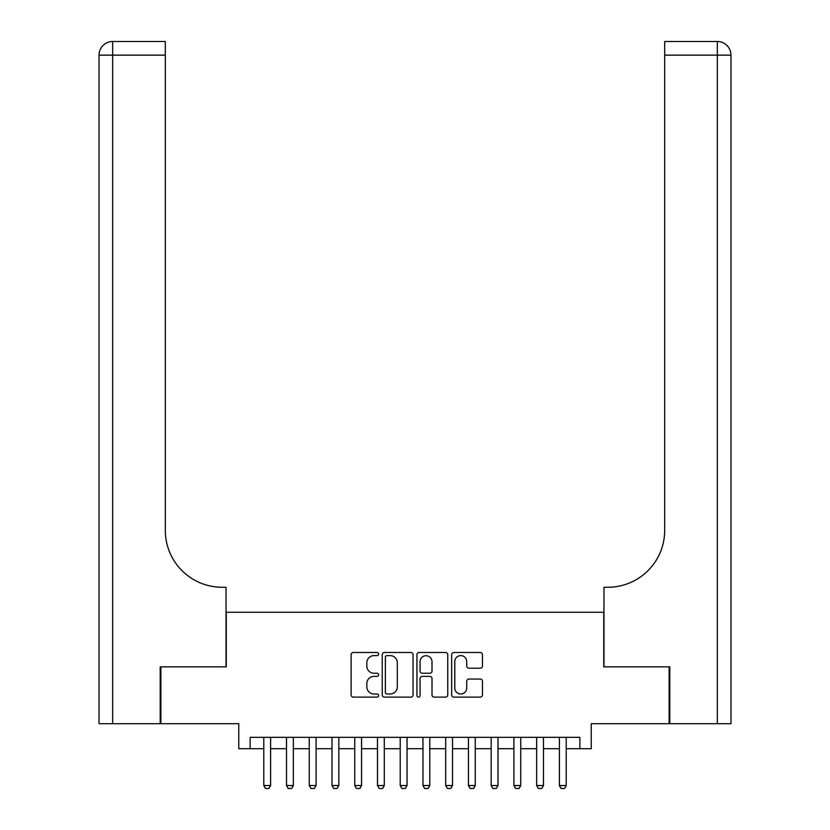 <?xml version="1.0" encoding="UTF-8"?>
<svg xmlns="http://www.w3.org/2000/svg" width="830" height="830" viewBox="0 0 830 830"><rect width="100%" height="100%" fill="white"/><g stroke="black" fill="none" stroke-linecap="round" stroke-linejoin="round"><path stroke-width="1.25" d="M378.615 654.04A1.567 1.567 0 0 0 377.059 652.484L353.341 652.484A2.231 2.231 0 0 0 351.111 654.714L351.111 694.886A2.231 2.231 0 0 0 353.341 697.117L377.059 697.117A1.567 1.567 0 0 0 378.615 695.561A1.567 1.567 0 0 0 377.059 693.994L373.988 693.994A7.138 7.138 0 0 1 366.839 686.856L366.839 683.505A7.138 7.138 0 0 1 373.988 676.367L377.059 676.367A1.567 1.567 0 0 0 378.615 674.8A1.567 1.567 0 0 0 377.059 673.234L373.988 673.234A7.138 7.138 0 0 1 366.839 666.096L366.839 662.745A7.138 7.138 0 0 1 373.988 655.607L377.059 655.607A1.567 1.567 0 0 0 378.615 654.04M480.228 668.212A2.231 2.231 0 0 0 482.469 665.982L482.469 654.714A2.231 2.231 0 0 0 480.228 652.484L453.896 652.484A2.231 2.231 0 0 0 451.665 654.714L451.665 694.886A2.231 2.231 0 0 0 453.896 697.117L480.228 697.117A2.231 2.231 0 0 0 482.469 694.886L482.469 681.274A2.231 2.231 0 0 0 480.228 679.044L468.96 679.044A2.231 2.231 0 0 0 466.73 681.274L466.73 688.029A5.966 5.966 0 0 1 460.754 693.994A5.966 5.966 0 0 1 454.788 688.029L454.788 661.572A5.966 5.966 0 0 1 460.754 655.607A5.966 5.966 0 0 1 466.73 661.572L466.73 665.982A2.231 2.231 0 0 0 468.96 668.212L480.228 668.212M250.141 748.702L250.141 737.331L579.859 737.331L579.859 748.702L591.23 748.702L591.23 723.687L669.115 723.687L669.115 666.843L603.742 666.843L603.742 612.27L226.258 612.27L226.258 666.843L160.885 666.843L160.885 723.687L238.77 723.687L238.77 748.702L263.784 748.702M413.05 654.714A2.231 2.231 0 0 0 410.819 652.484L384.477 652.484A2.231 2.231 0 0 0 382.246 654.714L382.246 694.886A2.231 2.231 0 0 0 384.477 697.117L410.819 697.117A2.231 2.231 0 0 0 413.05 694.886L413.05 654.714M419.181 652.484L445.523 652.484A2.231 2.231 0 0 1 447.754 654.714L447.754 694.886A2.231 2.231 0 0 1 445.523 697.117L434.256 697.117A2.231 2.231 0 0 1 432.015 694.886L432.015 678.598A2.231 2.231 0 0 0 429.784 676.367L422.314 676.367A2.231 2.231 0 0 0 420.073 678.598L420.073 695.561A1.567 1.567 0 0 1 418.517 697.117A1.567 1.567 0 0 1 416.951 695.561L416.951 654.714A2.231 2.231 0 0 1 419.181 652.484M270.601 748.702L286.516 748.702M293.343 748.702L309.258 748.702M316.085 748.702L332 748.702M338.827 748.702L354.742 748.702M361.558 748.702L377.484 748.702M384.3 748.702L400.216 748.702M407.042 748.702L422.958 748.702M429.784 748.702L445.7 748.702M452.516 748.702L468.442 748.702M475.258 748.702L491.173 748.702M498 748.702L513.915 748.702M520.742 748.702L536.657 748.702M543.484 748.702L559.399 748.702M566.216 748.702L579.859 748.702M386.936 655.607A1.567 1.567 0 0 0 385.369 657.173L385.369 692.438A1.567 1.567 0 0 0 386.936 693.994L390.173 693.994A7.138 7.138 0 0 0 397.311 686.856L397.311 662.745A7.138 7.138 0 0 0 390.173 655.607L386.936 655.607M432.015 661.686A5.966 5.966 0 0 0 426.049 655.721A5.966 5.966 0 0 0 420.073 661.686L420.073 671.003A2.231 2.231 0 0 0 422.314 673.234L429.784 673.234A2.231 2.231 0 0 0 432.015 671.003L432.015 661.686M270.601 737.331L270.601 785.543L268.899 788.5L265.486 788.5L263.784 785.543L263.784 737.331M263.784 785.543L270.601 785.543M160.2 666.843L226.03 666.843L226.03 587.256L222.17 587.256A56.845 56.845 0 0 1 165.315 530.401L165.315 55.143L112.672 55.143L112.672 723.687L160.2 723.687L160.2 666.843M112.672 723.687L99.029 723.687L99.029 55.143A13.643 13.643 0 0 1 112.672 41.5L165.315 41.5L165.315 55.143M222.17 587.256A56.845 56.845 0 0 1 165.315 530.401M112.672 41.5A13.643 13.643 0 0 0 99.029 55.143L112.672 55.143L112.672 41.5M730.971 723.687L669.8 723.687L669.8 666.843L603.97 666.843L603.97 587.256L607.83 587.256A56.845 56.845 0 0 0 664.685 530.401L664.685 41.5L717.327 41.5A13.643 13.643 0 0 1 730.971 55.143L730.971 723.687L730.971 55.143L664.685 55.143M713.914 41.5L664.685 41.5M607.83 587.256A56.845 56.845 0 0 0 664.685 530.401M293.343 737.331L293.343 785.543L291.641 788.5L288.228 788.5L286.516 785.543L286.516 737.331M286.516 785.543L293.343 785.543M316.085 737.331L316.085 785.543L314.373 788.5L310.97 788.5L309.258 785.543L309.258 737.331M309.258 785.543L316.085 785.543M338.827 737.331L338.827 785.543L337.115 788.5L333.702 788.5L332 785.543L332 737.331M332 785.543L338.827 785.543M361.558 737.331L361.558 785.543L359.857 788.5L356.444 788.5L354.742 785.543L354.742 737.331M354.742 785.543L361.558 785.543M384.3 737.331L384.3 785.543L382.599 788.5L379.186 788.5L377.484 785.543L377.484 737.331M377.484 785.543L384.3 785.543M407.042 737.331L407.042 785.543L405.331 788.5L401.928 788.5L400.216 785.543L400.216 737.331M400.216 785.543L407.042 785.543M429.784 737.331L429.784 785.543L428.073 788.5L424.67 788.5L422.958 785.543L422.958 737.331M422.958 785.543L429.784 785.543M452.516 737.331L452.516 785.543L450.815 788.5L447.401 788.5L445.7 785.543L445.7 737.331M445.7 785.543L452.516 785.543M475.258 737.331L475.258 785.543L473.557 788.5L470.143 788.5L468.442 785.543L468.442 737.331M468.442 785.543L475.258 785.543M498 737.331L498 785.543L496.299 788.5L492.885 788.5L491.173 785.543L491.173 737.331M491.173 785.543L498 785.543M520.742 737.331L520.742 785.543L519.03 788.5L515.627 788.5L513.915 785.543L513.915 737.331M513.915 785.543L520.742 785.543M543.484 737.331L543.484 785.543L541.772 788.5L538.359 788.5L536.657 785.543L536.657 737.331M536.657 785.543L543.484 785.543M566.216 737.331L566.216 785.543L564.514 788.5L561.101 788.5L559.399 785.543L559.399 737.331M559.399 785.543L566.216 785.543M717.327 723.687L717.327 41.5"/></g></svg>
